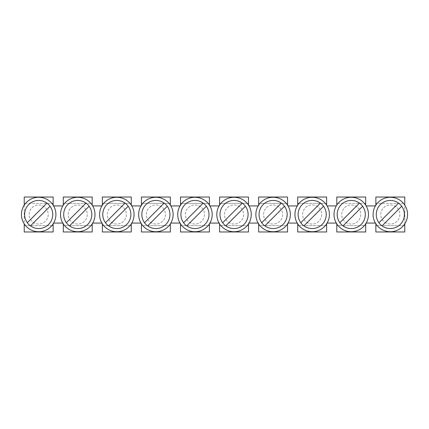 <?xml version="1.0" encoding="UTF-8"?>
<svg xmlns="http://www.w3.org/2000/svg" width="429" height="429" viewBox="0 0 429 429"><rect width="100%" height="100%" fill="white"/><g stroke="black" fill="none" stroke-linecap="round" stroke-linejoin="round"><path stroke-width="0.32" stroke-dasharray="2.15 1.61" d="M297.726 205.116L297.726 205.925L297.227 205.925A17.23 17.23 0 0 1 326.63 205.116L326.63 203.384L297.726 203.384L326.63 203.384L326.63 197.029L297.726 197.029L297.726 205.925L287.559 205.925L287.559 203.384L258.655 203.384L287.559 203.384L287.559 197.029L258.655 197.029L258.655 205.925L248.488 205.925L248.488 203.384L219.584 203.384L248.488 203.384L248.488 197.029L219.584 197.029L219.584 205.925L209.416 205.925L209.416 203.384L180.512 203.384L209.416 203.384L209.416 197.029L180.512 197.029L180.512 205.925L170.345 205.925L170.345 203.384L141.441 203.384L170.345 203.384L170.345 197.029L141.441 197.029L141.441 205.925L131.274 205.925L131.274 203.384L102.37 203.384L131.274 203.384L131.274 197.029L102.37 197.029L102.37 205.925L92.208 205.925L92.208 203.384L63.299 203.384L92.208 203.384L92.208 197.029L63.299 197.029L63.299 205.925L53.137 205.925L53.137 203.384L24.228 203.384L53.137 203.384L53.137 197.029L24.228 197.029L24.228 231.971L53.137 231.971L53.137 223.075L63.299 223.075L63.299 225.616L92.208 225.616L92.208 231.971L63.299 231.971L63.299 225.616L92.208 225.616L92.208 223.075L102.37 223.075L102.37 225.616L131.274 225.616L131.274 231.971L102.37 231.971L102.37 225.616L131.274 225.616L131.274 223.075L141.441 223.075L141.441 225.616L170.345 225.616L170.345 231.971L141.441 231.971L141.441 225.616L170.345 225.616L170.345 223.075L180.512 223.075L180.512 225.616L209.416 225.616L209.416 231.971L180.512 231.971L180.512 225.616L209.416 225.616L209.416 223.075L219.584 223.075L219.584 225.616L248.488 225.616L248.488 231.971L219.584 231.971L219.584 225.616L248.488 225.616L248.488 223.075L258.655 223.075L258.655 225.616L287.559 225.616L287.559 231.971L258.655 231.971L258.655 225.616L287.559 225.616L287.559 223.075L297.726 223.075L297.726 225.616L326.63 225.616L326.63 231.971L297.726 231.971L297.726 225.616L326.63 225.616L326.63 223.075L336.792 223.075L336.792 225.616L365.701 225.616L365.701 231.971L336.792 231.971L336.792 225.616L365.701 225.616L365.701 223.075L375.863 223.075L375.863 225.616L404.772 225.616L404.772 203.384L375.863 203.384L375.863 205.925L366.194 205.925A17.23 17.23 0 0 1 351.249 231.73A17.23 17.23 0 0 1 336.298 205.925L327.123 205.925A17.23 17.23 0 0 1 312.178 231.73A17.23 17.23 0 0 1 297.227 223.075L297.726 223.075L297.726 223.884M53.137 223.884A17.23 17.23 0 0 1 24.228 223.884A17.23 17.23 0 0 1 38.68 197.27A17.23 17.23 0 0 1 53.137 205.116L53.137 205.925L53.63 205.925A17.23 17.23 0 0 1 53.63 223.075L53.137 223.075L53.137 223.884A17.23 17.23 0 0 0 53.63 223.075M336.792 203.384L336.792 205.116A17.23 17.23 0 0 1 365.701 205.116L365.701 203.384L336.792 203.384L365.701 203.384L365.701 197.029L336.792 197.029L336.792 203.384M24.228 225.616L53.137 225.616L24.228 225.616M45.42 207.759A9.529 9.529 0 0 1 45.42 221.241A9.529 9.529 0 0 1 31.944 221.241A9.529 9.529 0 0 1 31.944 207.759A9.529 9.529 0 0 1 45.42 207.759A9.529 9.529 0 0 1 45.42 221.241A9.529 9.529 0 0 1 31.944 221.241A9.529 9.529 0 0 1 31.944 207.759A9.529 9.529 0 0 1 45.42 207.759M84.492 207.759A9.529 9.529 0 0 1 84.492 221.241A9.529 9.529 0 0 1 71.016 221.241A9.529 9.529 0 0 1 71.016 207.759A9.529 9.529 0 0 1 84.492 207.759A9.529 9.529 0 0 1 84.492 221.241A9.529 9.529 0 0 1 71.016 221.241A9.529 9.529 0 0 1 71.016 207.759A9.529 9.529 0 0 1 84.492 207.759M123.563 207.759A9.529 9.529 0 0 1 123.563 221.241A9.529 9.529 0 0 1 110.087 221.241A9.529 9.529 0 0 1 110.087 207.759A9.529 9.529 0 0 1 123.563 207.759A9.529 9.529 0 0 1 123.563 221.241A9.529 9.529 0 0 1 110.087 221.241A9.529 9.529 0 0 1 110.087 207.759A9.529 9.529 0 0 1 123.563 207.759M162.634 207.759A9.529 9.529 0 0 1 162.634 221.241A9.529 9.529 0 0 1 149.158 221.241A9.529 9.529 0 0 1 149.158 207.759A9.529 9.529 0 0 1 162.634 207.759A9.529 9.529 0 0 1 162.634 221.241A9.529 9.529 0 0 1 149.158 221.241A9.529 9.529 0 0 1 149.158 207.759A9.529 9.529 0 0 1 162.634 207.759M201.705 207.759A9.529 9.529 0 0 1 201.705 221.241A9.529 9.529 0 0 1 188.224 221.241A9.529 9.529 0 0 1 188.224 207.759A9.529 9.529 0 0 1 201.705 207.759A9.529 9.529 0 0 1 201.705 221.241A9.529 9.529 0 0 1 188.224 221.241A9.529 9.529 0 0 1 188.224 207.759A9.529 9.529 0 0 1 201.705 207.759M240.776 207.759A9.529 9.529 0 0 1 240.776 221.241A9.529 9.529 0 0 1 227.295 221.241A9.529 9.529 0 0 1 227.295 207.759A9.529 9.529 0 0 1 240.776 207.759A9.529 9.529 0 0 1 240.776 221.241A9.529 9.529 0 0 1 227.295 221.241A9.529 9.529 0 0 1 227.295 207.759A9.529 9.529 0 0 1 240.776 207.759M279.842 207.759A9.529 9.529 0 0 1 279.842 221.241A9.529 9.529 0 0 1 266.366 221.241A9.529 9.529 0 0 1 266.366 207.759A9.529 9.529 0 0 1 279.842 207.759A9.529 9.529 0 0 1 279.842 221.241A9.529 9.529 0 0 1 266.366 221.241A9.529 9.529 0 0 1 266.366 207.759A9.529 9.529 0 0 1 279.842 207.759M318.913 207.759A9.529 9.529 0 0 1 318.913 221.241A9.529 9.529 0 0 1 305.437 221.241A9.529 9.529 0 0 1 305.437 207.759A9.529 9.529 0 0 1 318.913 207.759A9.529 9.529 0 0 1 318.913 221.241A9.529 9.529 0 0 1 305.437 221.241A9.529 9.529 0 0 1 305.437 207.759A9.529 9.529 0 0 1 318.913 207.759M357.984 207.759A9.529 9.529 0 0 1 357.984 221.241A9.529 9.529 0 0 1 344.508 221.241A9.529 9.529 0 0 1 344.508 207.759A9.529 9.529 0 0 1 357.984 207.759A9.529 9.529 0 0 1 357.984 221.241A9.529 9.529 0 0 1 344.508 221.241A9.529 9.529 0 0 1 344.508 207.759A9.529 9.529 0 0 1 357.984 207.759M397.056 207.759A9.529 9.529 0 0 1 397.056 221.241A9.529 9.529 0 0 1 383.58 221.241A9.529 9.529 0 0 1 383.58 207.759A9.529 9.529 0 0 1 397.056 207.759A9.529 9.529 0 0 1 397.056 221.241A9.529 9.529 0 0 1 383.58 221.241A9.529 9.529 0 0 1 383.58 207.759A9.529 9.529 0 0 1 397.056 207.759M53.137 205.116A17.23 17.23 0 0 1 53.63 205.925M62.806 223.075A17.23 17.23 0 0 1 62.806 205.925L63.299 205.925L63.299 205.116A17.23 17.23 0 0 1 92.208 205.116L92.208 205.925L92.702 205.925A17.23 17.23 0 0 1 92.702 223.075L92.208 223.075L92.208 223.884A17.23 17.23 0 0 1 62.806 223.075L63.299 223.075L63.299 223.884M92.702 223.075A17.23 17.23 0 0 1 92.208 223.884M92.208 205.116A17.23 17.23 0 0 1 92.702 205.925M66.366 222.742A14.055 14.055 0 0 1 85.993 203.115A14.055 14.055 0 0 1 77.751 228.555A14.055 14.055 0 0 1 66.366 222.742L85.993 203.115M69.509 225.885L89.141 206.258M102.37 205.925L101.877 205.925A17.23 17.23 0 0 1 102.37 205.116L102.37 205.925M102.37 223.075L102.37 223.884A17.23 17.23 0 0 1 101.877 223.075L102.37 223.075M62.806 205.925A17.23 17.23 0 0 1 63.299 205.116M102.37 205.116A17.23 17.23 0 0 1 131.274 205.116L131.274 205.925L131.773 205.925A17.23 17.23 0 0 1 131.773 223.075L131.274 223.075L131.274 223.884A17.23 17.23 0 0 1 102.37 223.884M131.274 205.116A17.23 17.23 0 0 1 131.773 205.925M140.948 205.925L141.441 205.925L141.441 205.116A17.23 17.23 0 0 1 170.345 205.116L170.345 205.925L170.839 205.925A17.23 17.23 0 0 1 170.839 223.075L170.345 223.075L170.345 223.884A17.23 17.23 0 0 1 140.948 223.075A17.23 17.23 0 0 1 141.441 205.116M141.441 223.884L141.441 223.075L140.948 223.075M170.839 223.075A17.23 17.23 0 0 1 170.345 223.884M131.773 223.075A17.23 17.23 0 0 1 131.274 223.884M105.437 222.742A14.055 14.055 0 0 1 125.064 203.115A14.055 14.055 0 0 1 116.822 228.555A14.055 14.055 0 0 1 105.437 222.742L125.064 203.115M108.58 225.885L128.212 206.258M101.877 223.075A17.23 17.23 0 0 1 101.877 205.925M170.345 205.116A17.23 17.23 0 0 1 170.839 205.925M144.509 222.742A14.055 14.055 0 0 1 164.135 203.115A14.055 14.055 0 0 1 155.893 228.555A14.055 14.055 0 0 1 144.509 222.742L164.135 203.115M147.651 225.885L167.278 206.258M180.512 205.925L180.019 205.925A17.23 17.23 0 0 1 180.512 205.116L180.512 205.925M180.512 223.075L180.512 223.884A17.23 17.23 0 0 1 180.019 223.075L180.512 223.075M180.512 205.116A17.23 17.23 0 0 1 209.416 205.116L209.416 205.925L209.91 205.925A17.23 17.23 0 0 1 209.91 223.075L209.416 223.075L209.416 223.884A17.23 17.23 0 0 1 180.512 223.884M209.416 205.116A17.23 17.23 0 0 1 209.91 205.925M219.09 223.075A17.23 17.23 0 0 1 219.09 205.925L219.584 205.925L219.584 205.116A17.23 17.23 0 0 1 248.981 205.925A17.23 17.23 0 0 1 234.036 231.73A17.23 17.23 0 0 1 219.09 223.075L219.584 223.075L219.584 223.884M209.91 223.075A17.23 17.23 0 0 1 209.416 223.884M183.58 222.742A14.055 14.055 0 0 1 203.207 203.115A14.055 14.055 0 0 1 194.964 228.555A14.055 14.055 0 0 1 183.58 222.742L203.207 203.115M186.722 225.885L206.349 206.258M180.019 223.075A17.23 17.23 0 0 1 180.019 205.925M219.09 205.925A17.23 17.23 0 0 1 219.584 205.116M222.651 222.742A14.055 14.055 0 0 1 242.278 203.115A14.055 14.055 0 0 1 234.036 228.555A14.055 14.055 0 0 1 222.651 222.742L242.278 203.115M225.793 225.885L245.42 206.258M248.981 223.075L248.488 223.075L248.488 223.884M248.488 205.116L248.488 205.925L248.981 205.925M258.655 205.925L258.161 205.925A17.23 17.23 0 0 1 258.655 205.116L258.655 205.925M258.655 223.075L258.655 223.884A17.23 17.23 0 0 1 258.161 223.075L258.655 223.075M258.655 205.116A17.23 17.23 0 0 1 287.559 205.116L287.559 205.925L288.052 205.925A17.23 17.23 0 0 1 288.052 223.075L287.559 223.075L287.559 223.884A17.23 17.23 0 0 1 258.655 223.884M287.559 205.116A17.23 17.23 0 0 1 288.052 205.925M326.63 205.116A17.23 17.23 0 0 1 327.123 205.925M300.788 222.742A14.055 14.055 0 0 1 320.42 203.115A14.055 14.055 0 0 1 312.178 228.555A14.055 14.055 0 0 1 300.788 222.742L320.42 203.115M303.936 225.885L323.563 206.258M327.123 223.075L326.63 223.075L326.63 223.884M297.227 223.075A17.23 17.23 0 0 1 297.227 205.925M365.701 205.116A17.23 17.23 0 0 1 366.194 205.925M339.859 222.742A14.055 14.055 0 0 1 359.491 203.115A14.055 14.055 0 0 1 351.249 228.555A14.055 14.055 0 0 1 339.859 222.742L359.491 203.115M343.007 225.885L362.634 206.258M375.863 205.116L375.863 205.925L375.37 205.925A17.23 17.23 0 0 1 404.772 205.116A17.23 17.23 0 0 1 390.32 231.73A17.23 17.23 0 0 1 375.37 223.075L375.863 223.075L375.863 223.884M375.863 225.616L375.863 231.971L404.772 231.971L404.772 225.616L375.863 225.616M404.772 197.029L404.772 203.384L375.863 203.384L375.863 197.029L404.772 197.029M404.772 223.884L404.772 205.116M366.194 223.075L365.701 223.075L365.701 223.884M378.93 222.742A14.055 14.055 0 0 1 398.557 203.115A14.055 14.055 0 0 1 390.32 228.555A14.055 14.055 0 0 1 378.93 222.742L398.557 203.115M382.078 225.885L401.705 206.258M375.37 223.075A17.23 17.23 0 0 1 375.37 205.925M336.298 223.075L336.792 223.075L336.792 223.884M336.298 205.925A17.23 17.23 0 0 1 336.792 205.116M288.052 223.075A17.23 17.23 0 0 1 287.559 223.884M261.722 222.742A14.055 14.055 0 0 1 281.349 203.115A14.055 14.055 0 0 1 273.107 228.555A14.055 14.055 0 0 1 261.722 222.742L281.349 203.115M264.865 225.885L284.491 206.258M258.161 223.075A17.23 17.23 0 0 1 258.161 205.925M24.228 205.116L24.228 223.884M38.68 200.445A14.055 14.055 0 0 1 51.201 220.892A14.055 14.055 0 0 1 27.295 222.742A14.055 14.055 0 0 1 38.68 200.445M30.443 225.885L50.07 206.258M46.922 203.115L27.295 222.742"/><path stroke-width="0.64" d="M24.228 223.884L24.228 231.971L53.137 231.971L53.137 223.884M24.228 205.116L24.228 197.029L53.137 197.029L53.137 205.116M53.63 223.075L62.806 223.075M62.806 205.925L53.63 205.925M77.751 197.27A17.23 17.23 0 0 1 94.986 214.5A17.23 17.23 0 0 1 77.751 231.73A17.23 17.23 0 0 1 60.521 214.5A17.23 17.23 0 0 1 77.751 197.27M77.751 200.445A14.055 14.055 0 0 1 91.811 214.5A14.055 14.055 0 0 1 77.751 228.555A14.055 14.055 0 0 1 63.696 214.5A14.055 14.055 0 0 1 77.751 200.445M89.141 206.258L69.509 225.885M66.366 222.742L85.993 203.115M63.299 205.116L63.299 197.029L92.208 197.029L92.208 205.116M101.877 205.925L92.702 205.925M131.274 223.884L131.274 231.971L102.37 231.971L102.37 223.884M102.37 205.116L102.37 197.029L131.274 197.029L131.274 205.116M140.948 205.925L131.773 205.925M131.773 223.075L140.948 223.075M116.822 197.27A17.23 17.23 0 0 1 134.057 214.5A17.23 17.23 0 0 1 116.822 231.73A17.23 17.23 0 0 1 99.592 214.5A17.23 17.23 0 0 1 116.822 197.27M116.822 200.445A14.055 14.055 0 0 1 130.877 214.5A14.055 14.055 0 0 1 116.822 228.555A14.055 14.055 0 0 1 102.767 214.5A14.055 14.055 0 0 1 116.822 200.445M128.212 206.258L108.58 225.885M105.437 222.742L125.064 203.115M92.702 223.075L101.877 223.075M63.299 223.884L63.299 231.971L92.208 231.971L92.208 223.884M155.893 197.27A17.23 17.23 0 0 1 173.128 214.5A17.23 17.23 0 0 1 155.893 231.73A17.23 17.23 0 0 1 138.664 214.5A17.23 17.23 0 0 1 155.893 197.27M155.893 200.445A14.055 14.055 0 0 1 169.948 214.5A14.055 14.055 0 0 1 155.893 228.555A14.055 14.055 0 0 1 141.838 214.5A14.055 14.055 0 0 1 155.893 200.445M167.278 206.258L147.651 225.885M144.509 222.742L164.135 203.115M141.441 205.116L141.441 197.029L170.345 197.029L170.345 205.116M180.019 205.925L170.839 205.925M209.416 223.884L209.416 231.971L180.512 231.971L180.512 223.884M180.512 205.116L180.512 197.029L209.416 197.029L209.416 205.116M209.91 223.075L219.09 223.075M219.09 205.925L209.91 205.925M194.964 197.27A17.23 17.23 0 0 1 212.199 214.5A17.23 17.23 0 0 1 194.964 231.73A17.23 17.23 0 0 1 177.735 214.5A17.23 17.23 0 0 1 194.964 197.27M194.964 200.445A14.055 14.055 0 0 1 209.02 214.5A14.055 14.055 0 0 1 194.964 228.555A14.055 14.055 0 0 1 180.909 214.5A14.055 14.055 0 0 1 194.964 200.445M206.349 206.258L186.722 225.885M183.58 222.742L203.207 203.115M170.839 223.075L180.019 223.075M141.441 223.884L141.441 231.971L170.345 231.971L170.345 223.884M234.036 197.27A17.23 17.23 0 0 1 251.265 214.5A17.23 17.23 0 0 1 234.036 231.73A17.23 17.23 0 0 1 216.801 214.5A17.23 17.23 0 0 1 234.036 197.27M234.036 200.445A14.055 14.055 0 0 1 248.091 214.5A14.055 14.055 0 0 1 234.036 228.555A14.055 14.055 0 0 1 219.98 214.5A14.055 14.055 0 0 1 234.036 200.445M245.42 206.258L225.793 225.885M222.651 222.742L242.278 203.115M248.488 223.884L248.488 231.971L219.584 231.971L219.584 223.884M219.584 205.116L219.584 197.029L248.488 197.029L248.488 205.116M258.161 205.925L248.981 205.925M287.559 223.884L287.559 231.971L258.655 231.971L258.655 223.884M258.655 205.116L258.655 197.029L287.559 197.029L287.559 205.116M297.227 205.925L288.052 205.925M288.052 223.075L297.227 223.075M297.726 205.116L297.726 197.029L326.63 197.029L326.63 205.116M312.178 197.27A17.23 17.23 0 0 1 329.408 214.5A17.23 17.23 0 0 1 312.178 231.73A17.23 17.23 0 0 1 294.943 214.5A17.23 17.23 0 0 1 312.178 197.27M312.178 200.445A14.055 14.055 0 0 1 326.233 214.5A14.055 14.055 0 0 1 312.178 228.555A14.055 14.055 0 0 1 298.123 214.5A14.055 14.055 0 0 1 312.178 200.445M323.563 206.258L303.936 225.885M300.788 222.742L320.42 203.115M326.63 223.884L326.63 231.971L297.726 231.971L297.726 223.884M351.249 197.27A17.23 17.23 0 0 1 368.479 214.5A17.23 17.23 0 0 1 351.249 231.73A17.23 17.23 0 0 1 334.014 214.5A17.23 17.23 0 0 1 351.249 197.27M351.249 200.445A14.055 14.055 0 0 1 365.304 214.5A14.055 14.055 0 0 1 351.249 228.555A14.055 14.055 0 0 1 337.189 214.5A14.055 14.055 0 0 1 351.249 200.445M362.634 206.258L343.007 225.885M339.859 222.742L359.491 203.115M336.792 205.116L336.792 197.029L365.701 197.029L365.701 205.116M375.37 205.925L366.194 205.925M404.772 223.884L404.772 231.971L375.863 231.971L375.863 223.884M404.772 205.116L404.772 197.029L375.863 197.029L375.863 205.116M366.194 223.075L375.37 223.075M390.32 197.27A17.23 17.23 0 0 1 407.55 214.5A17.23 17.23 0 0 1 390.32 231.73A17.23 17.23 0 0 1 373.085 214.5A17.23 17.23 0 0 1 390.32 197.27M390.32 200.445A14.055 14.055 0 0 1 404.375 214.5A14.055 14.055 0 0 1 390.32 228.555A14.055 14.055 0 0 1 376.26 214.5A14.055 14.055 0 0 1 390.32 200.445M401.705 206.258L382.078 225.885M378.93 222.742L398.557 203.115M336.792 223.884L336.792 231.971L365.701 231.971L365.701 223.884M336.298 205.925L327.123 205.925M327.123 223.075L336.298 223.075M273.107 197.27A17.23 17.23 0 0 1 290.336 214.5A17.23 17.23 0 0 1 273.107 231.73A17.23 17.23 0 0 1 255.872 214.5A17.23 17.23 0 0 1 273.107 197.27M273.107 200.445A14.055 14.055 0 0 1 287.162 214.5A14.055 14.055 0 0 1 273.107 228.555A14.055 14.055 0 0 1 259.052 214.5A14.055 14.055 0 0 1 273.107 200.445M284.491 206.258L264.865 225.885M261.722 222.742L281.349 203.115M248.981 223.075L258.161 223.075M27.295 222.742L46.922 203.115M38.68 197.27A17.23 17.23 0 0 1 55.915 214.5A17.23 17.23 0 0 1 38.68 231.73A17.23 17.23 0 0 1 21.45 214.5A17.23 17.23 0 0 1 38.68 197.27M38.68 200.445A14.055 14.055 0 0 1 52.74 214.5A14.055 14.055 0 0 1 38.68 228.555A14.055 14.055 0 0 1 24.625 214.5A14.055 14.055 0 0 1 38.68 200.445M50.07 206.258L30.443 225.885"/></g></svg>
